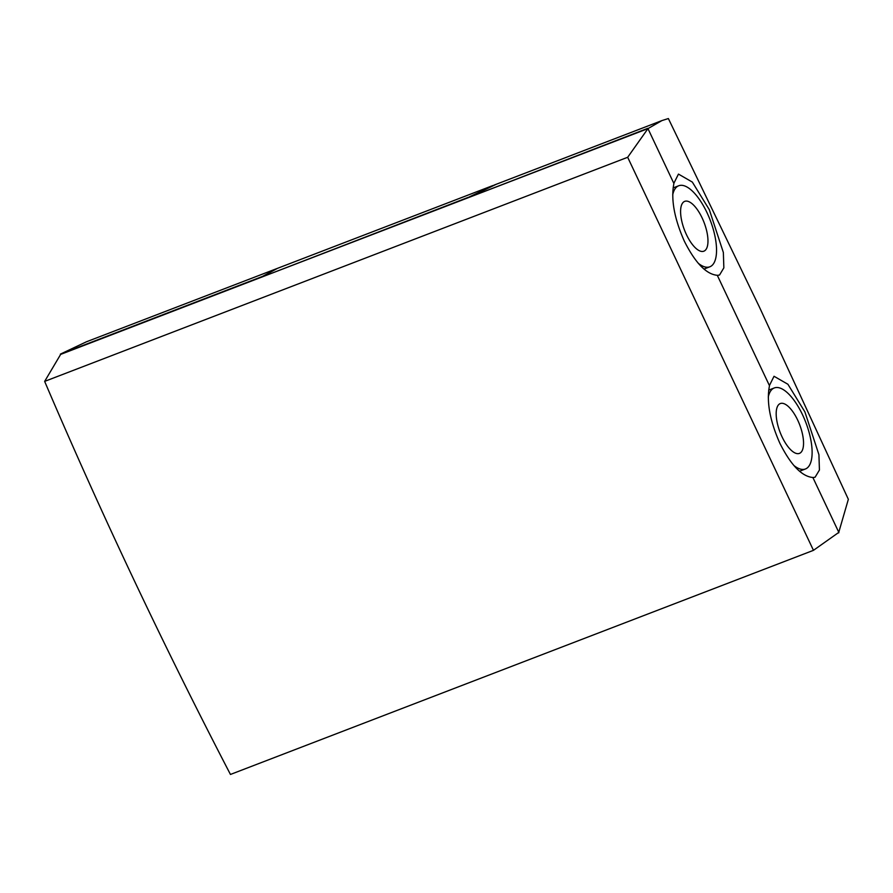 <?xml version="1.0" encoding="UTF-8"?>
<svg xmlns="http://www.w3.org/2000/svg" width="893" height="893" viewBox="0 0 893 893"><rect width="100%" height="100%" fill="white"/><g stroke="black" fill="none" stroke-linecap="round" stroke-linejoin="round"><path stroke-width="1.34" d="M672.708 194.841A43.4 17.056 -111 0 1 678.713 185.766A43.4 17.056 -111 0 1 707.022 212.701A43.4 17.056 -111 0 1 709.857 266.795A43.4 17.056 -111 0 1 698.237 263.245M686.449 234.636A26.69 10.493 -111 0 1 684.708 201.36A26.69 10.493 -111 0 1 702.121 217.925A26.69 10.493 -111 0 1 703.863 251.19A26.69 10.493 -111 0 1 686.449 234.636M793.81 465.432A43.4 17.056 69 0 0 805.43 468.981A43.4 17.056 69 0 0 802.595 414.888A43.4 17.056 69 0 0 774.287 387.953A43.4 17.056 69 0 0 768.281 397.028M797.695 420.123A26.69 10.493 69 0 0 780.281 403.558A26.69 10.493 69 0 0 782.034 436.822A26.69 10.493 69 0 0 799.436 453.387A26.69 10.493 69 0 0 797.695 420.123M673.835 183.355L678.457 174.09L692.332 182.083L709.321 209.688L723.352 252.496L723.855 267.844L719.535 275.033L717.47 275.357M684.306 241.11C674.26 218.417 670.788 199.217 673.902 183.523L647.961 128.625L60.646 354.398L44.65 381.389A5444.677 4918.365 43.2 0 0 230.45 774.454L813.467 550.334L838.817 532.373L812.864 477.487C801.869 476.516 790.874 465.119 779.879 443.296C769.833 420.603 766.361 401.415 769.487 385.709L717.291 275.301C706.296 274.33 695.301 262.933 684.306 241.11M769.409 385.542L774.03 376.277L787.916 384.269L804.894 411.885L818.926 454.682L819.428 470.031L815.108 477.219L813.043 477.543M838.728 532.451L848.35 499.31L759.496 307.237L668.366 118.546L661.914 120.588L647.871 128.67M838.862 532.73L838.103 533.021M647.715 128.358L469.238 197.331M469.082 197.018L494.767 184.84M647.961 128.625L627.679 157.28L44.65 381.389M627.679 157.28L813.467 550.334M496.162 184.315L468.367 197.666M468.222 197.353L263.413 276.45M263.256 276.138L277.5 268.335L492.914 185.532M60.557 354.51A5448.305 4921.647 43.2 0 1 60.389 354.119L262.475 276.439L277.031 268.525M60.389 354.119L86.442 341.785L276.718 268.637M709.857 266.795L703.963 269.061M678.713 185.766L673.099 187.921M805.43 468.981L799.536 471.247M661.657 120.689L494.331 185.007M774.287 387.953L768.672 390.118"/></g></svg>
